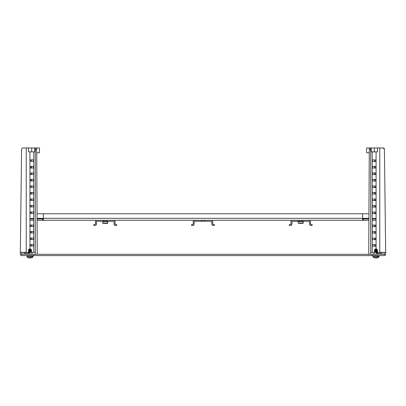 <?xml version="1.0" encoding="UTF-8"?>
<svg xmlns="http://www.w3.org/2000/svg" width="406" height="406" viewBox="0 0 406 406"><rect width="100%" height="100%" fill="white"/><g stroke="black" fill="none" stroke-linecap="round" stroke-linejoin="round"><path stroke-width="0.61" d="M385.7 254.273L384.416 149.256A1.304 1.304 0 0 0 383.112 147.967L379.752 147.967L383.112 147.967L384.416 149.256L385.7 254.283L385.649 252.339L384.147 252.339L384.172 254.298L385.685 254.283L384.172 254.298L385.101 254.298L385.101 255.597L20.899 255.597L20.899 254.298L21.828 254.298L20.3 254.283L20.351 252.339L21.853 252.339L21.828 254.298L373.956 254.298L370.683 254.283L370.683 149.256L369.277 149.256L368.729 254.273L370.683 254.283M384.172 254.298L373.956 254.298L373.936 252.339L370.683 252.339M372.069 255.597L372.069 254.298M33.931 255.597L33.931 254.298M106.737 220.285L106.575 221.265L107.494 221.27L106.55 221.27M103.992 221.27L96.998 221.265A0.523 0.523 0 0 0 96.476 221.783L96.476 224A1.497 1.497 0 0 1 94.979 225.497L93.872 225.497L93.872 224.523L94.979 224.523A0.523 0.523 0 0 0 95.496 224L95.496 221.783A1.497 1.497 0 0 1 96.998 220.285M106.737 221.265L113.548 221.265A0.523 0.523 0 0 1 114.066 221.783L114.066 224A1.497 1.497 0 0 0 115.568 225.497L116.674 225.497L116.674 224.523L115.568 224.523A0.523 0.523 0 0 1 115.045 224L115.045 221.783A1.497 1.497 0 0 0 113.548 220.285M103.804 220.285L103.804 221.265M102.682 221.615L102.764 223.112L107.783 223.112L107.859 221.615L102.682 221.615L103.007 221.27L107.494 221.27M107.412 223.422L103.088 223.422L102.764 223.112M105.885 223.422L106.529 223.422M105.459 223.422L105.778 223.422M372.414 161.324L372.414 160.02L372.414 161.324M372.525 159.868L375.86 160.02L375.758 161.476L372.525 161.476M372.414 167.84L372.414 166.536L372.414 167.84M372.525 166.379L375.86 166.536L375.758 167.993L372.525 167.993M372.414 174.352L372.414 173.052L372.414 174.352M372.525 172.895L375.86 173.052L375.758 174.509L372.525 174.509M372.414 180.868L372.414 179.569L372.414 180.868M372.525 179.411L375.86 179.569L375.758 181.025L372.525 181.025M372.414 187.384L372.414 186.08L372.414 187.384M372.525 185.928L375.86 186.08L375.748 187.542L372.525 187.542M372.414 193.901L372.414 192.596L372.414 193.901M372.525 192.444L375.86 192.596L375.758 194.053L372.525 194.053M372.414 200.417L372.414 199.113L372.414 200.417M372.525 198.955L375.86 199.113L375.758 200.569L372.525 200.569M372.414 206.928L372.414 205.629L372.414 206.928M372.525 205.472L375.86 205.629L375.758 207.085L372.525 207.085M372.414 213.444L372.414 212.14L372.414 213.444M372.525 211.988L375.86 212.14L375.758 213.602L372.525 213.602M372.414 226.477L372.414 225.173L372.414 226.477M372.525 225.02L375.86 225.173L375.758 226.629L372.525 226.629M372.414 232.993L372.414 231.689L372.414 232.993M372.525 231.532L375.86 231.689L375.758 233.145L372.525 233.145M372.414 239.504L372.414 238.205L372.414 239.504M372.525 238.048L375.86 238.205L375.758 239.662L372.525 239.662M372.414 246.021L372.414 244.716L372.414 246.021M372.525 244.564L375.86 244.716L375.758 246.178L372.525 246.178M384.147 252.339L384.025 254.298L381.939 254.298L381.894 252.339L380.975 252.339L380.985 253.319L377.123 253.319L377.697 253.319L377.697 252.339L380.975 252.339M377.123 253.319L377.108 252.339L376.189 252.339L376.195 254.298L374.109 254.298L373.936 252.339M31.404 246.021L31.404 244.716L31.404 246.021L30.14 246.021L30.242 244.564L33.475 244.564L33.586 246.021L30.14 246.021M31.404 239.504L31.404 238.205L31.404 239.504L30.14 239.504L30.242 238.048L33.475 238.048L33.586 239.504L30.14 239.504M31.404 232.993L31.404 231.689L31.404 232.993L30.14 232.993L30.242 231.532L33.475 231.532L33.586 232.993L30.14 232.993M31.404 226.477L31.404 225.173L31.404 226.477L30.14 226.477L30.242 225.02L33.475 225.02L33.586 226.477L30.14 226.477M31.404 213.444L31.404 212.14L31.404 213.444L30.14 213.444L30.242 211.988L33.475 211.988L33.586 213.444L30.14 213.444M31.404 206.928L31.404 205.629L31.404 206.928L30.14 206.928L30.242 205.472L33.475 205.472L33.586 206.928L30.14 206.928M20.3 254.283L21.584 149.256A1.304 1.304 0 0 1 22.888 147.967L36.718 147.967L37.271 254.273L37.093 220.285L362.624 220.285L362.624 213.769L43.376 213.769L43.376 220.285M36.743 152.793L39.463 152.752L36.743 152.793L37.063 213.769L43.376 213.769M39.463 147.967L39.463 152.752L39.463 147.967L36.718 147.967M31.638 254.298L29.805 254.298L29.811 252.339L28.892 252.339L28.877 253.319L28.303 253.319L28.303 252.339L28.836 252.339M31.399 161.324L31.399 160.02L31.399 161.324L30.14 161.324L30.242 159.868L33.475 159.868L33.586 161.324L30.14 161.324M31.404 200.417L31.414 199.006L31.404 200.417L30.14 200.417L30.252 198.955L33.475 198.955L33.586 200.417L30.14 200.417M31.44 194.078L31.45 192.398L31.44 194.078M31.404 187.384L31.404 186.08L31.404 187.384L30.14 187.384L30.242 185.928L33.475 185.928L33.586 187.384L30.14 187.384M31.511 181.142L31.521 179.285L31.399 180.868L30.14 180.868L30.242 179.411L33.475 179.411L33.475 181.025L30.14 180.868M31.541 174.656L31.551 172.748L31.541 174.656M30.14 166.536L33.475 166.379L33.475 167.993L30.252 167.993L30.14 166.536L31.399 166.536L31.399 167.84L31.587 166.216M379.752 252.339L379.752 147.967L370.683 147.967L370.683 149.256M374.571 198.955L374.571 200.569M374.571 244.564L374.571 246.178M374.571 238.048L374.571 239.662M374.571 231.532L374.571 233.145M374.571 225.02L374.571 226.629M374.571 218.504L374.596 218.981M374.571 211.988L374.571 213.602M374.571 205.472L374.571 207.085M372.414 218.981L372.525 218.504L375.758 218.504L375.86 218.981M376.068 218.981L376.068 151.874L372.206 151.874L372.206 218.981M369.277 149.256L369.282 147.967L370.683 147.967M369.257 152.793L366.537 152.752L366.537 147.967L369.282 147.967M375.86 160.02L374.601 160.02L374.388 161.649M376.189 252.339L374.063 252.339M384.02 252.339L381.894 252.339M377.108 252.339L377.697 252.339M374.56 194.078L374.55 192.398M375.86 187.384L374.596 187.384L374.596 186.08L375.86 186.08M374.489 181.142L374.479 179.285M374.459 174.656L374.449 172.748M375.86 167.84L374.601 167.84L374.413 166.216M376.068 151.874L377.468 151.874L377.468 147.967M372.206 151.874L371.206 151.874L371.206 147.967M31.404 218.981L31.429 218.504M33.586 174.352L30.242 174.509L30.14 173.052L33.475 172.895L33.586 174.352M33.586 193.901L30.242 194.053L30.14 192.596L33.475 192.444L33.586 193.901M30.14 218.981L30.242 218.504L33.475 218.504L33.586 218.981M33.794 218.981L33.794 151.874L29.932 151.874L29.932 218.981M36.723 149.256L35.317 149.256L35.317 254.283M35.317 149.256L35.317 147.967M28.877 253.319L25.015 253.319L25.025 252.339L21.98 252.339L21.975 254.298M24.106 252.339L24.061 254.298M35.317 252.339L29.811 252.339M31.937 252.339L31.891 254.298M25.025 252.339L28.303 252.339M30.14 167.84L31.399 167.84L31.577 168.155M33.794 151.874L34.794 151.874L34.794 147.967M29.932 151.874L28.532 151.874L28.532 147.967M377.494 257.805L377.494 257.805A4.405 4.405 0 0 0 378.935 256.937L373.023 256.937L372.916 255.927L373.241 255.597L372.916 256.693L372.916 255.927A0.325 0.325 -90 0 1 373.241 255.597A0.325 0.325 90 0 0 372.916 255.927L379.042 255.927L378.717 255.597A0.325 0.325 90 0 1 379.042 255.927L379.042 256.693L373.023 256.937A4.405 4.405 0 0 0 374.469 257.805L374.469 257.805A4.39 4.38 90 0 0 375.464 258.028A4.39 4.38 90 0 1 374.469 257.8L374.469 257.8A4.39 4.38 90 0 0 375.484 258.033A4.364 2.867 -90 0 0 375.52 258.033M377.489 257.8A4.39 4.38 -90 0 1 376.474 258.033A4.364 2.867 90 0 1 376.337 258.028L376.337 258.028A4.39 0.299 -90 0 1 376.266 257.8A4.39 0.299 -90 0 0 376.337 258.028A4.364 3.289 90 0 0 376.413 258.033A4.364 2.867 90 0 0 376.438 258.033A4.364 2.867 90 0 1 376.337 258.028A4.39 0.299 -90 0 1 376.266 257.8A4.253 4.238 180 0 1 375.981 257.805L375.981 257.805A4.253 4.238 180 0 1 375.692 257.8A4.253 4.238 180 0 0 375.981 257.805A4.253 4.238 180 0 1 375.692 257.8A4.39 0.299 90 0 1 375.626 258.028A4.39 0.299 90 0 0 375.626 258.028A4.364 3.289 -90 0 1 375.55 258.033M33.084 255.927L32.759 255.597A0.325 0.325 -90 0 1 33.084 255.927L32.977 256.937L27.065 256.937A4.405 4.405 0 0 0 28.506 257.805L28.511 257.8A4.39 4.38 90 0 0 29.526 258.033A4.39 4.38 90 0 1 28.511 257.8L28.506 257.805A4.405 4.405 0 0 1 27.065 256.937L33.084 256.693L33.084 255.927L26.958 255.927A0.325 0.325 -90 0 1 27.283 255.597A0.325 0.325 90 0 0 26.958 255.927L26.958 256.693L27.283 255.597L26.958 255.927M30.379 258.033A4.39 0.299 -90 0 1 30.308 257.8A4.39 0.299 -90 0 0 30.374 258.028A4.364 3.289 90 0 0 30.45 258.033A4.364 2.867 90 0 0 30.48 258.033A4.364 2.867 90 0 0 30.516 258.033A4.39 4.38 -90 0 0 31.531 257.8L31.531 257.8A4.39 4.38 -90 0 1 30.516 258.033L30.516 258.033A4.364 2.867 90 0 1 30.374 258.028L30.374 258.028A4.39 0.299 -90 0 1 30.308 257.8A4.253 4.238 180 0 1 30.019 257.805L30.019 257.805A4.253 4.238 180 0 1 29.734 257.8A4.253 4.238 180 0 0 30.019 257.805L30.019 257.805A4.253 4.238 180 0 1 29.734 257.8A4.39 0.299 90 0 1 29.663 258.028A4.39 0.299 90 0 0 29.734 257.8M29.587 258.033A4.364 3.289 -90 0 0 29.663 258.033L29.663 258.033A4.364 2.867 -90 0 1 29.526 258.033L29.526 258.033A4.39 4.38 90 0 1 28.511 257.8M31.064 249.086L28.978 249.086L28.978 249.467L28.978 249.086M28.456 250.466L31.064 249.918L31.064 249.375L30.963 249.863L31.572 250.121L29.085 250.72L28.471 250.543L31.572 250.121M28.978 249.812L28.445 249.619L31.171 249.335L28.978 249.812L28.978 250.314L28.978 249.812M29.014 252.314L28.456 252.156L31.064 251.613L31.064 251.081L29.085 251.568L28.445 251.314L31.064 250.766L31.064 250.263L30.963 250.71L31.592 250.888L30.952 251.147L30.963 251.558L31.572 251.811L28.978 252.349M28.978 250.654L28.978 251.162L28.978 250.654M31.064 251.959L31.064 252.339L31.064 251.959M28.978 251.502L28.978 252.009L28.978 251.502M31.171 249.335L28.456 249.619M31.531 257.8L31.531 257.805A4.405 4.405 0 0 0 32.977 256.937M30.019 257.805A4.253 4.238 180 0 0 30.308 257.8M29.085 253.263L28.471 253.085L28.882 252.933M28.456 252.156L31.572 251.811M28.456 251.309L31.572 250.969M377.022 249.086L374.936 249.086L374.936 249.467L374.936 249.086M374.413 250.466L377.022 249.918L377.022 249.375L376.92 249.863L377.529 250.121L375.048 250.72L374.428 250.543L377.529 250.121M374.936 249.812L374.408 249.619L377.133 249.335L374.936 249.812L374.936 250.314L374.936 249.812M374.977 252.314L374.413 252.156L377.022 251.613L377.022 251.081L375.048 251.568L374.408 251.314L377.022 250.766L377.022 250.263L376.92 250.71L377.555 250.888L376.915 251.147L376.92 251.558L377.529 251.811L374.936 252.349M374.936 250.654L374.936 251.162L374.936 250.654M377.022 251.959L377.022 252.339L377.022 251.959M374.936 251.502L374.936 252.009L374.936 251.502M377.133 249.335L374.413 249.619M377.113 252.725L377.555 252.583L376.92 252.4M374.413 252.156L377.529 251.811M374.413 251.309L377.529 250.969M362.624 213.769L368.937 213.769M33.612 220.285L29.927 220.285L29.927 218.981L33.612 218.981L33.612 220.285M372.388 220.285L376.073 220.285L376.073 218.981L372.388 218.981L372.388 220.285M368.907 220.285L362.624 220.285M368.912 218.981L362.624 218.981M43.376 218.981L37.088 218.981M363.274 218.981L363.274 220.285M42.726 218.981L42.726 220.285M302.008 221.27L298.466 221.27L302.993 221.27L302.034 221.27L303.318 221.615L298.141 221.615L298.466 221.27M302.023 223.422L299.43 223.422M301.074 223.422L301.353 223.422M300.541 223.422L300.887 223.422M298.506 221.27L299.45 221.27M107.783 223.112L107.458 223.422L107.859 221.615L106.575 221.27L106.56 220.285M103.987 220.285L103.966 221.27L103.053 221.27M204.467 220.285L204.467 221.265L194.728 221.265A0.523 0.523 0 0 0 194.205 221.783L194.205 224A1.497 1.497 0 0 1 192.708 225.497L191.596 225.497L191.596 224.523L192.708 224.523A0.523 0.523 0 0 0 193.226 224L193.226 221.783A1.497 1.497 0 0 1 194.728 220.285M204.467 221.265L211.272 221.265A0.523 0.523 0 0 1 211.795 221.783L211.795 224A1.497 1.497 0 0 0 213.292 225.497L214.404 225.497L214.404 224.523L213.292 224.523A0.523 0.523 0 0 1 212.774 224L212.774 221.783A1.497 1.497 0 0 0 211.272 220.285M201.533 220.285L201.533 221.265M302.196 220.285L302.034 221.27L302.013 220.285M299.44 220.285L299.425 221.27L292.452 221.265A0.523 0.523 0 0 0 291.934 221.783L291.934 224A1.497 1.497 0 0 1 290.432 225.497L289.326 225.497L289.326 224.523L290.432 224.523A0.523 0.523 0 0 0 290.955 224L290.955 221.783A1.497 1.497 0 0 1 292.452 220.285M302.196 221.265L309.002 221.265A0.523 0.523 0 0 1 309.524 221.783L309.524 224A1.497 1.497 0 0 0 311.021 225.497L312.128 225.497L312.128 224.523L311.021 224.523A0.523 0.523 0 0 1 310.504 224L310.504 221.783A1.497 1.497 0 0 0 309.002 220.285M299.263 220.285L299.263 221.265M376.068 249.086L376.068 220.285M372.206 220.285L372.206 252.339M375.86 161.324L374.601 161.324M375.86 166.536L374.601 166.536M375.86 174.352L374.601 174.352M375.86 173.052L374.601 173.052M375.86 180.868L374.596 180.868M375.86 179.569L374.601 179.569M375.86 193.901L374.596 193.901M375.86 192.596L374.596 192.596M375.86 200.417L374.596 200.417M375.86 199.113L374.596 199.113M375.86 206.928L374.596 206.928M375.86 205.629L374.596 205.629M375.86 213.444L374.596 213.444M375.86 212.14L374.596 212.14M375.86 218.656L374.596 218.656M375.86 226.477L374.596 226.477M375.86 225.173L374.596 225.173M375.86 232.993L374.596 232.993M375.86 231.689L374.596 231.689M375.86 239.504L374.596 239.504M375.86 238.205L374.596 238.205M375.86 246.021L374.596 246.021M375.86 244.716L374.596 244.716M33.794 252.339L33.794 220.285M29.932 220.285L29.932 249.086M26.248 252.339L26.248 147.967M30.14 160.02L31.399 160.02M32.064 252.339L32.044 254.298M30.14 173.052L31.399 173.052M30.14 174.352L31.399 174.352M30.14 179.569L31.399 179.569M30.14 186.08L31.404 186.08M30.14 192.596L31.404 192.596M30.14 193.901L31.404 193.901M30.14 199.113L31.404 199.113M30.14 205.629L31.404 205.629M30.14 212.14L31.404 212.14M30.14 218.656L31.404 218.656M30.14 225.173L31.404 225.173M30.14 231.689L31.404 231.689M30.14 238.205L31.404 238.205M30.14 244.716L31.404 244.716M37.083 218.332L368.917 218.332M298.542 223.422L298.217 223.112L303.236 223.112L303.318 221.615L302.993 221.27M374.281 151.874L374.281 147.967M31.719 151.874L31.719 147.967M28.456 253.004L29.08 252.826M28.471 252.238L29.085 252.415M373.023 256.937A4.405 4.405 0 0 0 374.469 257.805M372.916 255.927L372.916 256.693M379.042 255.927L378.935 256.937M377.55 253.43L376.92 253.248M377.529 252.659L376.915 252.836M374.428 252.238L375.048 252.415M298.217 223.112L298.141 221.615M303.236 223.112L302.912 223.422L303.318 221.615M107.859 221.615L107.534 221.27"/></g></svg>
